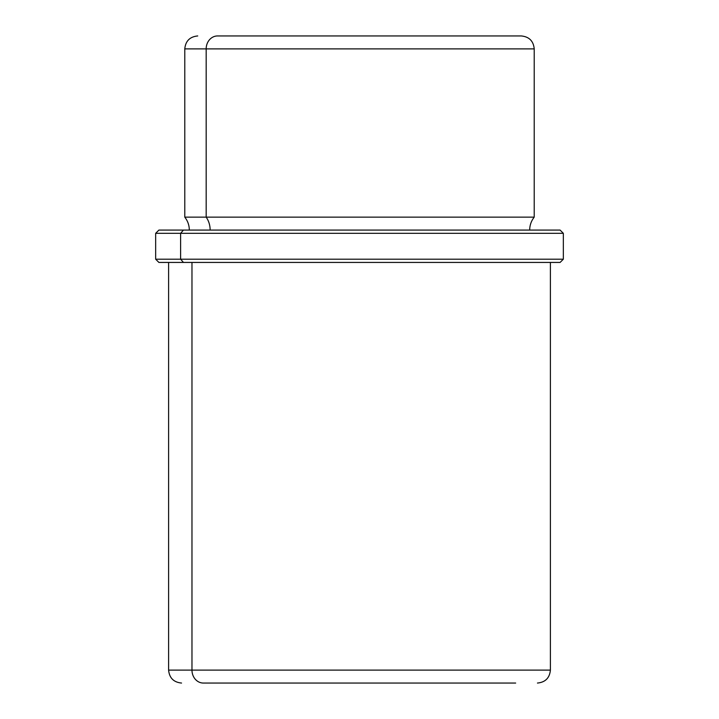 <?xml version="1.0" encoding="UTF-8"?>
<svg xmlns="http://www.w3.org/2000/svg" width="719" height="719" viewBox="0 0 719 719"><rect width="100%" height="100%" fill="white"/><g stroke="black" fill="none" stroke-linecap="round" stroke-linejoin="round"><path stroke-width="1.08" d="M501.467 35.95L217.533 35.95A12.942 11.36 90 0 0 206.173 48.892L184.783 48.892L206.173 48.892A12.942 11.36 -90 0 1 217.533 35.95L521.275 35.95C529.139 36.714 533.453 41.028 534.217 48.892L206.173 48.892L206.173 217.138L184.783 217.138L206.173 217.138L206.173 48.892L534.217 48.892L534.217 217.138L206.173 217.138A20.752 18.209 -90 0 1 210.146 230.08A20.752 18.209 90 0 0 206.173 217.138L534.217 217.138C531.242 220.94 529.732 225.254 529.687 230.08M535.547 230.08L183.453 230.08L560.101 230.08L563.337 233.316L180.613 233.316L183.453 230.08L180.613 233.316L155.663 233.316L563.337 233.316L563.337 259.2L180.613 259.2L180.613 233.316L180.613 259.2L155.663 259.2L563.337 259.2L560.101 262.435L183.453 262.435L180.613 259.2L183.453 262.435L158.899 262.435L155.663 259.2L155.663 233.316L158.899 230.08L183.453 230.08M183.453 262.435L559.067 262.435L550.394 262.435L550.394 670.108L191.973 670.108L191.973 262.435L191.973 670.108L550.394 670.108C549.631 677.972 545.317 682.286 537.452 683.05M515.667 683.05L203.333 683.05A12.942 11.36 -90 0 1 191.973 670.108A12.942 11.36 90 0 0 203.333 683.05L515.667 683.05M168.606 262.435L168.606 670.108L191.973 670.108L168.606 670.108C169.369 677.972 173.683 682.286 181.548 683.05M189.313 230.08C189.268 225.254 187.758 220.94 184.783 217.138L184.783 48.892C185.547 41.028 189.861 36.714 197.725 35.95"/></g></svg>
